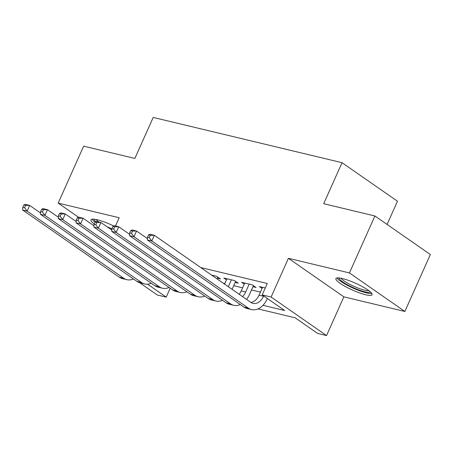 <?xml version="1.0" encoding="UTF-8"?>
<svg xmlns="http://www.w3.org/2000/svg" width="453" height="453" viewBox="0 0 453 453"><rect width="100%" height="100%" fill="white"/><g stroke="black" fill="none" stroke-linecap="round" stroke-linejoin="round"><path stroke-width="0.68" d="M113.686 225.973A19.819 3.732 -155.9 0 0 97.367 219.807A19.819 3.732 -155.9 0 0 90.957 219.835A19.819 3.732 -155.9 0 0 94.252 223.946M365.684 294.773A19.819 3.732 -155.9 0 0 372.089 294.739A19.819 3.732 -155.9 0 0 362.343 286.607A19.819 3.732 -155.9 0 0 342.309 278.521A19.819 3.732 -155.9 0 0 335.905 278.555A19.819 3.732 -155.9 0 0 345.65 286.687A19.819 3.732 -155.9 0 0 365.684 294.773M170.181 288.255L166.211 297.134L157.304 294.999L139.632 282.717M387.094 224.445L397.474 201.234L342.038 162.695L153.21 117.429L134.864 158.437L83.652 146.16L58.177 203.108L78.482 217.225M342.038 162.695L323.697 203.703L374.914 215.979L430.35 254.518L404.874 311.471L349.439 272.933L288.425 258.306L271.104 297.032L326.539 335.571L317.632 333.436L295.158 317.808L257.995 308.901M288.425 258.306L343.861 296.845L404.874 311.471M343.861 296.845L326.539 335.571M374.914 215.979L349.439 272.933M217.321 278.182L220.435 278.929L216.693 276.324L211.613 275.107M235.135 282.451L238.25 283.199L234.507 280.594L223.816 278.034L226.449 279.863M252.95 286.721L256.064 287.468L252.321 284.863L241.63 282.304L244.263 284.133M262.983 305.322L284.671 310.52L262.196 294.897L267.287 283.504L200.753 267.553M223.227 283.176L224.801 283.555M233.686 285.684L242.615 287.825M251.5 289.96L260.43 292.094M265.288 287.972L259.444 286.573L262.077 288.402M115.498 225.985L119.19 217.734L58.177 203.108M262.196 294.897L271.104 297.032M147.565 284.178L166.211 297.134M240.554 304.722L240.181 304.631M222.74 300.452L222.366 300.362M204.926 296.183L204.552 296.092M187.112 291.908L186.738 291.823M169.297 287.638L168.924 287.547M151.483 283.368L151.109 283.278M263.652 295.911L263.504 296.245A12.707 8.805 -76.5 0 1 253.051 303.391A12.707 8.805 -76.5 0 1 250.917 302.428L250.939 302.434A12.707 8.805 -76.5 0 0 259.048 295.18L262.564 287.321M148.522 234.903L147.502 237.185L149.286 237.61L150.305 235.334L148.522 234.903L149.898 234.229L154.348 235.3L151.806 240.99L248.369 308.125A19.06 13.205 103.5 0 0 251.568 309.569A19.06 13.205 103.5 0 0 267.247 298.85L267.4 298.516M250.917 302.428L154.348 235.3L150.305 235.334M149.286 237.61L151.806 240.99L147.35 239.926L243.912 307.055A19.06 13.205 103.5 0 0 247.117 308.504L251.568 309.569M147.35 239.926L147.502 237.185M370.407 291.936A17.152 3.228 24.1 0 1 364.925 291.857A17.152 3.228 24.1 0 1 347.853 285.005A17.152 3.228 24.1 0 1 339.116 277.938M341.081 278.25A15.883 2.99 -155.9 0 0 364.688 290.197A15.883 2.99 -155.9 0 0 368.867 290.679M337.055 277.927A19.694 3.709 -155.9 0 0 366.426 292.898A19.694 3.709 -155.9 0 0 371.794 293.465M106.885 226.642A15.883 2.99 -155.9 0 0 111.863 228.85M92.106 219.207A19.694 3.709 -155.9 0 0 95.079 222.095L94.06 224.371L95.843 224.801L96.863 222.519L95.079 222.095L96.455 221.421L100.906 222.485L98.363 228.182L194.926 295.311A19.06 13.205 103.5 0 0 198.125 296.76A19.06 13.205 103.5 0 0 204.699 296.024M95.866 221.71A17.152 3.228 24.1 0 1 94.173 219.218M96.132 219.535A15.883 2.99 -155.9 0 0 98.788 221.981M244.75 283.051L241.234 290.911A12.707 8.805 -76.5 0 1 239.207 294.286M249.201 284.116L245.69 291.975A12.707 8.805 -76.5 0 1 242.536 296.602M246.574 299.41A19.06 13.205 103.5 0 0 249.433 294.58L253.431 285.639M130.707 230.634L129.688 232.91L131.472 233.34L132.491 231.064L130.707 230.634L132.083 229.96L136.534 231.03L133.992 236.721L230.554 303.855A19.06 13.205 103.5 0 0 233.754 305.299A19.06 13.205 103.5 0 0 240.328 304.563M147.423 238.595L136.534 231.03L132.491 231.064M131.472 233.34L133.992 236.721L129.535 235.656L226.098 302.785A19.06 13.205 103.5 0 0 229.297 304.235L233.754 305.299M129.535 235.656L129.688 232.91M226.936 278.782L224.552 284.105M231.387 279.846L228.318 286.715M232.061 289.32L235.617 281.37M112.893 226.364L111.874 228.64L113.658 229.071L114.677 226.789L112.893 226.364L114.269 225.69L118.72 226.755L116.178 232.451L212.74 299.586A19.06 13.205 103.5 0 0 215.939 301.03A19.06 13.205 103.5 0 0 222.514 300.294M129.609 234.326L118.72 226.755L114.677 226.789M113.658 229.071L116.178 232.451L111.721 231.387L208.284 298.516A19.06 13.205 103.5 0 0 211.483 299.965L215.939 301.03M111.721 231.387L111.874 228.64M213.573 275.577L213.272 276.256M217.015 278.861L217.802 277.094M111.795 230.056L100.906 222.485L96.863 222.519M95.843 224.801L98.363 228.182L93.907 227.112L190.47 294.246A19.06 13.205 103.5 0 0 193.669 295.69L198.125 296.76M93.907 227.112L94.06 224.371M77.265 217.825L76.246 220.101L78.029 220.526L79.049 218.25L77.265 217.825L78.641 217.151L83.092 218.216L80.549 223.912L177.112 291.041A19.06 13.205 103.5 0 0 180.311 292.491A19.06 13.205 103.5 0 0 186.885 291.755M93.981 225.787L83.092 218.216L79.049 218.25M78.029 220.526L80.549 223.912L76.093 222.842L172.655 289.977A19.06 13.205 103.5 0 0 175.855 291.421L180.311 292.491M76.093 222.842L76.246 220.101M59.451 213.556L58.431 215.832L60.215 216.257L61.234 213.98L59.451 213.556L60.827 212.876L65.277 213.946L62.735 219.643L159.297 286.772A19.06 13.205 103.5 0 0 162.497 288.221A19.06 13.205 103.5 0 0 169.071 287.485M76.166 221.517L65.277 213.946L61.234 213.98M60.215 216.257L62.735 219.643L58.278 218.573L154.841 285.707A19.06 13.205 103.5 0 0 158.04 287.151L162.497 288.221M58.278 218.573L58.431 215.832M41.636 209.28L40.617 211.562L42.401 211.987L43.42 209.711L41.636 209.28L43.012 208.607L47.463 209.677L44.921 215.373L141.483 282.502A19.06 13.205 103.5 0 0 144.683 283.946A19.06 13.205 103.5 0 0 151.257 283.21M58.352 217.242L47.463 209.677L43.42 209.711M42.401 211.987L44.921 215.373L40.464 214.303L137.027 281.432A19.06 13.205 103.5 0 0 140.226 282.882L144.683 283.946M40.464 214.303L40.617 211.562M23.822 205.011L22.803 207.293L24.587 207.717L25.606 205.441L23.822 205.011L25.198 204.337L29.649 205.407L27.106 211.098L123.669 278.233A19.06 13.205 103.5 0 0 126.868 279.677A19.06 13.205 103.5 0 0 133.442 278.94M40.538 212.972L29.649 205.407L25.606 205.441M24.587 207.717L27.106 211.098L22.65 210.033L119.213 277.162A19.06 13.205 103.5 0 0 122.412 278.612L126.868 279.677M22.65 210.033L22.803 207.293M263.504 296.245L259.048 295.18M248.369 308.125L243.912 307.055M245.69 291.975L241.234 290.911M230.554 303.855L226.098 302.785M212.74 299.586L208.284 298.516M194.926 295.311L190.47 294.246M177.112 291.041L172.655 289.977M159.297 286.772L154.841 285.707M141.483 282.502L137.027 281.432M123.669 278.233L119.213 277.162"/></g></svg>
